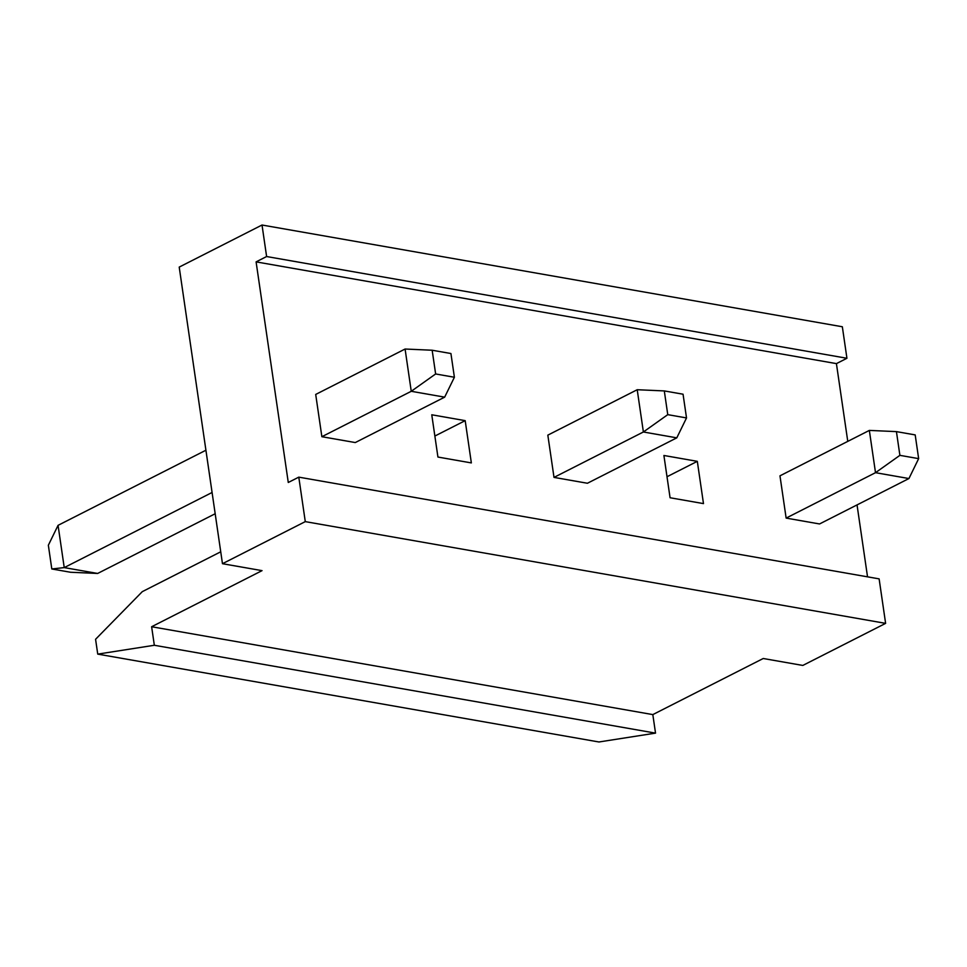 <?xml version="1.0" encoding="UTF-8"?>
<svg xmlns="http://www.w3.org/2000/svg" width="967" height="967" viewBox="0 0 967 967"><rect width="100%" height="100%" fill="white"/><g stroke="black" fill="none" stroke-linecap="round" stroke-linejoin="round"><path stroke-width="1.45" d="M222.47 563.701L305.282 521.624L298.791 477.142L288.275 482.485L256.098 261.876L266.614 256.533L262.021 225.021L179.209 267.097L222.47 563.701L262.045 570.639L151.626 626.737L154.333 645.267L97.74 654.115L95.576 639.284L142.282 591.659L220.742 551.794M151.626 626.737L652.822 714.601L763.229 658.503L802.803 665.441L885.615 623.364L305.282 521.624M298.791 477.142L879.124 578.87L885.615 623.364M256.098 261.876L836.419 363.616L847.769 441.375M857.04 504.907L867.532 576.84M779.97 475.824L786.135 518.094L819.545 523.957L908.932 478.544L875.51 472.682L869.345 430.412L779.97 475.824M547.83 435.138L554.006 477.396L587.416 483.258L676.791 437.846L643.381 431.983L637.217 389.725L547.83 435.138M315.701 394.439L321.866 436.709L355.288 442.56L444.663 397.147L411.253 391.297L405.088 349.027L315.701 394.439M697.316 461.344L703.48 503.602L670.071 497.751L663.906 455.481L697.316 461.344L667 476.743M465.187 420.645L471.352 462.915L437.93 457.053L431.765 414.783L465.187 420.645L434.872 436.044M266.614 256.533L846.935 358.273L836.419 363.616M262.021 225.021L842.342 326.761L846.935 358.273M899.89 455.348L896.433 431.62L915.193 434.908L918.65 458.636L899.89 455.348L875.51 472.682L786.135 518.094M896.433 431.62L869.345 430.412M908.932 478.544L918.65 458.636M676.791 437.846L686.522 417.937L667.762 414.65L643.381 431.983L554.006 477.396M667.762 414.65L664.305 390.922L637.217 389.725M686.522 417.937L683.053 394.21L664.305 390.922M215.182 513.743L97.655 573.455L70.567 572.259L51.807 568.971L48.35 545.231L58.068 525.335L64.233 567.605L212.087 492.481M58.068 525.335L205.923 450.223M444.663 397.147L454.393 377.251L435.633 373.963L411.253 391.297L321.866 436.709M51.807 568.971L64.233 567.605L97.655 573.455M435.633 373.963L432.164 350.235L405.088 349.027M454.393 377.251L450.924 353.523L432.164 350.235M652.822 714.601L655.529 733.131L598.924 741.979L97.74 654.115M154.333 645.267L655.529 733.131"/></g></svg>
